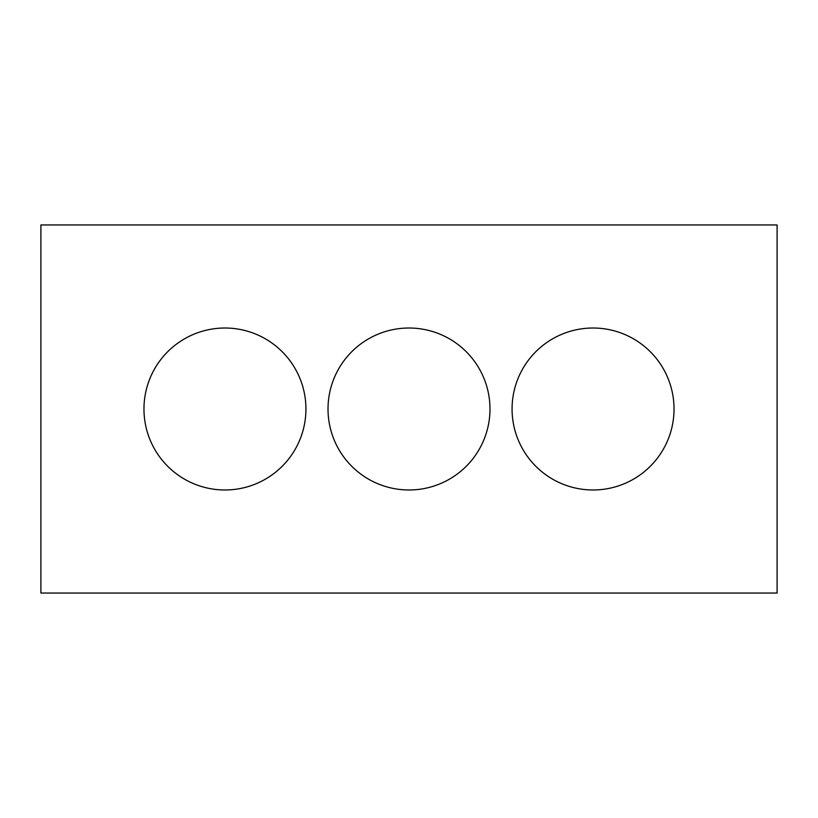 <?xml version="1.0" encoding="UTF-8"?>
<svg xmlns="http://www.w3.org/2000/svg" width="818" height="818" viewBox="0 0 818 818"><rect width="100%" height="100%" fill="white"/><g stroke="black" fill="none" stroke-linecap="round" stroke-linejoin="round"><path stroke-width="1.23" d="M777.1 593.05L40.9 593.05L40.9 224.95L777.1 224.95L777.1 593.05M305.932 409A80.982 80.982 0 0 0 184.459 338.867A80.982 80.982 0 0 0 184.459 479.133A80.982 80.982 0 0 0 305.932 409M674.032 409A80.982 80.982 0 0 0 552.559 338.867A80.982 80.982 0 0 0 552.559 479.133A80.982 80.982 0 0 0 674.032 409M489.982 409A80.982 80.982 0 0 0 368.509 338.867A80.982 80.982 0 0 0 368.509 479.133A80.982 80.982 0 0 0 489.982 409"/></g></svg>
